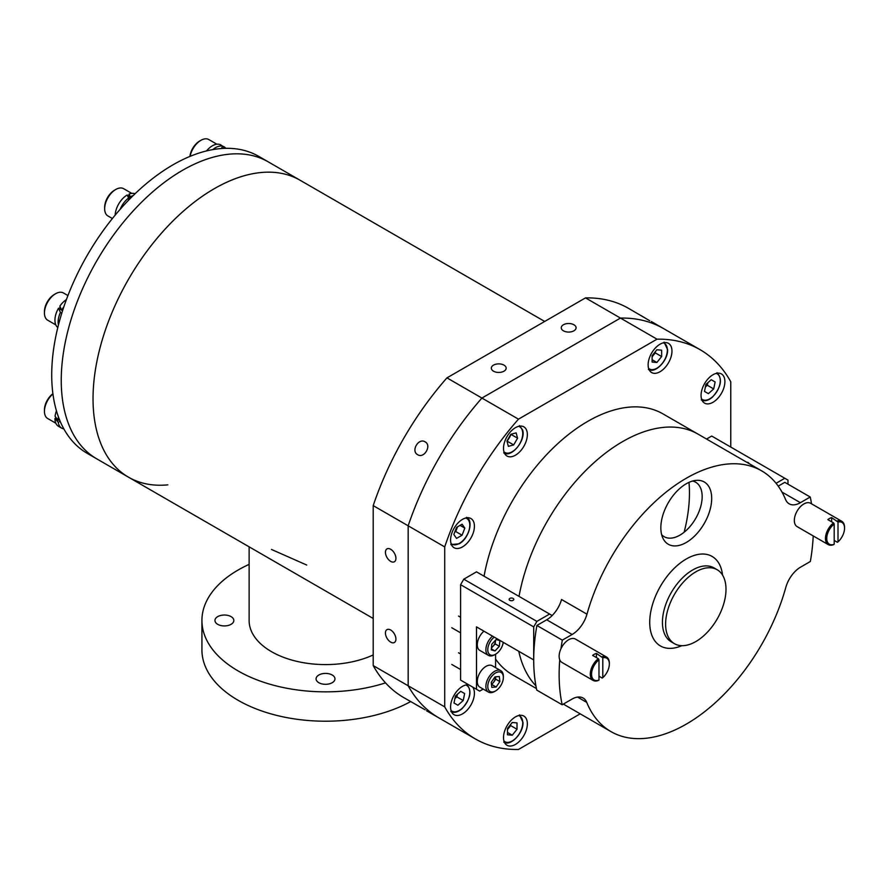 <?xml version="1.0" encoding="UTF-8"?>
<svg xmlns="http://www.w3.org/2000/svg" width="889" height="889" viewBox="0 0 889 889"><rect width="100%" height="100%" fill="white"/><g stroke="black" fill="none" stroke-linecap="round" stroke-linejoin="round"><path stroke-width="1.33" d="M515.431 744.437A16.858 9.735 120 0 0 526.444 729.591A16.858 9.735 120 0 0 523.865 716.078A16.858 9.735 120 0 0 515.431 716.923A16.858 9.735 120 0 0 504.419 731.769A16.858 9.735 120 0 0 507.008 745.282A16.858 9.735 120 0 0 515.431 744.437M468.703 684.786A16.858 9.735 120 0 0 462.502 686.352A16.858 9.735 120 0 0 451.49 701.21A16.858 9.735 120 0 0 454.079 714.712A16.858 9.735 120 0 0 462.502 713.878A16.858 9.735 120 0 0 472.892 700.854A16.858 9.735 120 0 0 472.681 687.075M462.502 546.891A16.858 9.735 120 0 0 473.515 532.044A16.858 9.735 120 0 0 470.926 518.531A16.858 9.735 120 0 0 462.502 519.365A16.858 9.735 120 0 0 451.49 534.222A16.858 9.735 120 0 0 454.079 547.735A16.858 9.735 120 0 0 462.502 546.891M515.431 455.212A16.858 9.735 120 0 0 526.444 440.355A16.858 9.735 120 0 0 523.865 426.853A16.858 9.735 120 0 0 515.431 427.687A16.858 9.735 120 0 0 504.419 442.544A16.858 9.735 120 0 0 507.008 456.046A16.858 9.735 120 0 0 515.431 455.212M660.049 371.724A16.858 9.735 120 0 0 671.062 356.867A16.858 9.735 120 0 0 668.472 343.365A16.858 9.735 120 0 0 660.049 344.199A16.858 9.735 120 0 0 649.037 359.045A16.858 9.735 120 0 0 651.615 372.558A16.858 9.735 120 0 0 660.049 371.724M712.978 402.284A16.858 9.735 120 0 0 723.99 387.426A16.858 9.735 120 0 0 721.412 373.925A16.858 9.735 120 0 0 712.978 374.758A16.858 9.735 120 0 0 701.966 389.615A16.858 9.735 120 0 0 704.555 403.117A16.858 9.735 120 0 0 712.978 402.284M684.141 532.233A134.85 77.854 120 0 0 688.986 482.36M781.964 492.05L800.4 502.696A22.469 12.979 -60 0 1 789.154 503.807A22.469 12.979 -60 0 1 785.576 499.518A150.574 86.933 120 0 0 761.562 470.803L697.987 434.099A150.574 86.933 120 0 0 622.7 441.555A150.574 86.933 120 0 0 519.02 596.397A150.574 86.933 -60 0 1 622.7 441.555A150.574 86.933 -60 0 1 697.987 434.099L663.027 413.918A150.574 86.933 120 0 0 587.74 421.375A150.574 86.933 120 0 0 484.061 576.205M495.573 659.082A150.574 86.933 120 0 0 512.453 674.729L536.434 688.564M535.9 685.83A150.574 86.933 -60 0 1 518.787 651.315A150.574 86.933 120 0 0 535.9 685.83M651.326 321.518L663.561 328.586A224.739 129.761 120 0 0 620.455 318.073L657.015 339.176A224.739 129.761 120 0 1 700.11 349.688L663.561 328.586A224.739 129.761 120 0 0 620.455 318.073L585.495 297.893A224.739 129.761 120 0 1 628.601 308.394L649.726 320.74M730.769 447.067L730.769 381.759A224.739 129.761 120 0 0 700.11 349.688M518.476 419.163A224.739 129.761 120 0 0 444.711 546.913L373.202 505.619A224.739 129.761 120 0 1 446.956 377.869L481.916 398.061A224.739 129.761 120 0 0 408.162 525.81L408.162 685.775A224.739 129.761 120 0 0 438.822 717.845A224.739 129.761 120 0 1 408.162 685.775L408.162 525.81A224.739 129.761 120 0 1 481.916 398.061L620.455 318.073L481.916 398.061L518.476 419.163L657.015 339.176M425.109 709.789L403.862 697.665A224.739 129.761 120 0 1 373.202 665.594L444.711 706.877A224.739 129.761 120 0 0 475.371 738.948A224.739 129.761 120 0 0 518.476 749.46L580.195 713.834M444.711 706.877L444.711 546.913M646.036 318.562L640.836 315.462M425.109 441.855C418.519 437.521 410.618 451.145 417.686 454.701C424.164 458.968 432.032 445.333 425.109 441.855M416.096 704.733L421.386 707.688M573.916 324.763A7.412 4.278 -0 0 0 565.837 323.829A7.412 4.278 -0 0 0 561.259 327.785A7.412 4.278 -0 0 0 563.426 330.819A7.412 4.278 -0 0 0 571.505 331.741A7.412 4.278 -0 0 0 576.083 327.785A7.412 4.278 -0 0 0 573.916 324.763M503.996 365.135A7.412 4.278 -0 0 0 495.906 364.201A7.412 4.278 -0 0 0 491.328 368.157A7.412 4.278 -0 0 0 493.506 371.191A7.412 4.278 -0 0 0 501.585 372.113A7.412 4.278 -0 0 0 506.163 368.157A7.412 4.278 -0 0 0 503.996 365.135M390.682 549.269A7.412 4.278 -120 0 0 386.971 548.902A7.412 4.278 -120 0 0 385.837 554.847A7.412 4.278 -120 0 0 390.682 561.381A7.412 4.278 -120 0 0 394.394 561.748A7.412 4.278 -120 0 0 395.527 555.814A7.412 4.278 -120 0 0 390.682 549.269M390.682 630.012A7.412 4.278 -120 0 0 386.971 629.645A7.412 4.278 -120 0 0 385.837 635.591A7.412 4.278 -120 0 0 390.682 642.125A7.412 4.278 -120 0 0 394.394 642.491A7.412 4.278 -120 0 0 395.527 636.546A7.412 4.278 -120 0 0 390.682 630.012M373.202 665.594L373.202 505.619M446.956 377.869L585.495 297.893M373.202 618.466L128.549 477.215A171.477 99.001 120 0 1 102.268 339.798A171.477 99.001 120 0 1 300.026 180.2A171.477 99.001 120 0 0 214.282 188.69A171.477 99.001 120 0 0 102.268 339.809A171.477 99.001 120 0 0 128.549 477.215A171.477 99.001 120 0 0 167.854 484.849M70.475 321.451A171.477 99.001 120 0 0 96.768 458.857L87.233 453.357A171.477 99.001 120 0 1 72.153 285.269A171.477 99.001 120 0 1 219.372 148.707A171.477 99.001 120 0 1 258.71 156.353L268.245 161.854A171.477 99.001 120 0 0 70.475 321.451M231.073 616.622A9.435 5.445 0 0 0 220.783 615.444A9.435 5.445 0 0 0 214.96 620.478A9.435 5.445 0 0 0 217.716 624.334A9.435 5.445 0 0 0 228.006 625.512A9.435 5.445 0 0 0 233.829 620.478A9.435 5.445 0 0 0 231.073 616.622M332.208 675.007A9.435 5.445 0 0 0 321.918 673.829A9.435 5.445 0 0 0 316.084 678.863A9.435 5.445 0 0 0 318.851 682.719A9.435 5.445 0 0 0 329.141 683.897A9.435 5.445 0 0 0 334.964 678.863A9.435 5.445 0 0 0 332.208 675.007M249.12 546.824L249.12 620.478A76.41 44.117 0 0 0 271.501 651.67A76.41 44.117 0 0 0 373.202 654.949M271.501 549.469L306.727 565.037M410.651 701.588A123.604 71.364 180 0 1 238.119 700.299A123.604 71.364 180 0 1 201.925 649.837L201.925 620.478A123.604 71.364 0 0 0 238.119 670.939A123.604 71.364 0 0 0 385.526 682.874M249.12 564.382A123.604 71.364 0 0 0 201.925 620.478M544.679 321.451L268.245 161.854A171.477 99.001 120 0 0 228.906 154.208A171.477 99.001 120 0 0 81.688 290.781A171.477 99.001 120 0 0 96.768 458.857L128.549 477.215M513.109 598.419A2.323 1.345 0 0 0 510.575 598.13A2.323 1.345 0 0 0 509.141 599.364A2.323 1.345 0 0 0 509.819 600.319A2.323 1.345 0 0 0 512.353 600.608A2.323 1.345 0 0 0 513.786 599.364A2.323 1.345 0 0 0 513.109 598.419M552.169 615.532L549.602 614.043L536.889 621.389L533.711 626.889L460.602 584.684L460.602 680.107L479.682 691.12L483.205 689.086M533.711 626.889L533.711 659.927L476.504 626.889L476.504 689.286M494.251 637.146A11.012 6.356 120 0 0 492.484 638.769A11.012 6.356 120 0 0 487.939 651.459A11.012 6.356 120 0 0 495.573 654.237L495.573 667.672M549.602 614.043L476.504 571.849L463.791 579.184L536.889 621.389M460.602 584.684L463.791 579.184M748.983 463.536A2.323 1.345 0 0 0 748.305 462.636A2.323 1.345 0 0 0 746.727 462.236M787.976 484.172L787.976 480.093L784.798 478.26L776.064 483.294M784.798 478.26L711.7 436.055L706.533 439.033M834.182 544.29L834.182 524.021A12.59 7.268 120 0 0 826.748 538.445A12.59 7.268 120 0 0 834.182 544.29L833.549 544.668A13.479 7.79 -60 0 1 828.27 544.624L797.122 526.632A13.479 7.79 -60 0 1 795.055 515.831A13.479 7.79 -60 0 1 803.867 503.952A13.479 7.79 -60 0 1 810.612 503.285L841.761 521.265A13.479 7.79 -60 0 1 844.55 527.433A13.479 7.79 -60 0 1 844.55 527.81M828.27 544.624A13.479 7.79 -60 0 1 825.948 534.756A13.479 7.79 -60 0 1 833.549 522.91L834.182 524.021M834.182 540.423L837.36 542.257L838.005 541.868L838.005 522.043L831.648 517.609A13.479 7.79 120 0 0 829.293 518.631A13.479 7.79 120 0 0 827.826 519.609L833.549 522.91M837.36 520.921A13.479 7.79 -60 0 1 841.761 521.265M838.005 541.868A12.59 7.268 120 0 0 844.55 528.166A12.59 7.268 120 0 0 838.005 522.043M831.648 521.81L831.648 517.609M598.986 680.085L598.986 659.805A12.59 7.268 120 0 0 591.552 674.24A12.59 7.268 120 0 0 598.986 680.085L598.353 680.452A13.479 7.79 -60 0 1 593.074 680.407L561.926 662.427A13.479 7.79 -60 0 1 559.859 651.626A13.479 7.79 -60 0 1 568.671 639.736A13.479 7.79 -60 0 1 575.416 639.069L606.565 657.049A13.479 7.79 -60 0 1 609.354 663.227A13.479 7.79 -60 0 1 609.343 663.605M593.074 680.407A13.479 7.79 -60 0 1 590.752 670.55A13.479 7.79 -60 0 1 598.353 658.693L598.986 659.805M598.986 676.207L602.164 678.051L602.809 677.651L602.809 657.827L596.441 653.404A13.479 7.79 120 0 0 594.096 654.415A13.479 7.79 120 0 0 592.63 655.393L598.353 658.693M602.164 656.704A13.479 7.79 -60 0 1 606.565 657.049M602.809 677.651A12.59 7.268 120 0 0 609.354 663.961A12.59 7.268 120 0 0 602.809 657.827M596.441 657.593L596.441 653.404M491.439 647.97L493.051 646.247A5.756 3.323 120 0 0 495.473 641.069A5.756 3.323 120 0 0 495.495 640.202M492.495 636.124A12.357 7.134 120 0 0 491.161 637.424A12.357 7.134 120 0 0 488.439 655.393A12.357 7.134 120 0 0 494.617 654.782L495.573 654.237A11.012 6.356 120 0 0 498.651 651.726A11.012 6.356 120 0 0 503.241 642.336M483.916 631.179A12.357 7.134 120 0 0 482.571 632.468A12.357 7.134 120 0 0 479.849 650.448L488.439 655.393M491.25 649.881L491.806 644.181L496.118 639.535L499.885 640.602L499.34 646.314L495.017 650.948L491.25 649.881M495.573 640.124L495.206 643.925L499.34 646.314M491.484 647.536A5.756 3.323 120 0 0 493.051 646.247L495.206 643.925M491.35 648.826L495.017 650.948M491.506 684.663L493.873 681.907A5.756 3.323 120 0 0 495.495 676.84L495.762 679.196L499.885 681.585L499.329 676.518L495.006 676.885L491.25 682.308L491.806 687.364L496.129 687.008L499.885 681.585M490.895 677.451A11.012 6.356 120 0 0 488.183 689.053A11.012 6.356 120 0 0 495.573 690.931A11.012 6.356 120 0 0 500.24 686.441A11.012 6.356 120 0 0 503.352 677.451A11.012 6.356 120 0 0 499.051 671.895A11.012 6.356 120 0 0 490.895 677.451M503.352 677.451L503.352 676.351A12.357 7.134 120 0 0 500.796 670.684A12.357 7.134 120 0 0 489.372 676.351A12.357 7.134 120 0 0 488.439 692.098A12.357 7.134 120 0 0 494.617 691.486L495.573 690.931M500.796 670.684L492.217 665.739A12.357 7.134 120 0 0 480.793 671.395A12.357 7.134 120 0 0 479.849 687.141L488.439 692.098M491.461 684.241A5.756 3.323 120 0 0 493.873 681.907L495.762 679.196M491.995 684.619L496.129 687.008M652.104 356.722A6.745 3.889 120 0 0 652.893 355.844L652.104 356.833M655.282 351.744L655.282 352.877L652.893 355.844A6.745 3.889 120 0 0 654.826 352.311M661.638 356.545L656.871 362.479L652.104 362.056L652.104 355.7L656.871 349.766L661.638 350.188L661.638 356.545L655.282 352.877M652.104 359.723L656.871 362.479M455.001 531.433A6.745 3.889 120 0 0 457.09 527.999L455.724 531.544L454.735 532.111M457.557 526.81L457.09 527.999A6.745 3.889 120 0 0 457.457 526.866M462.08 524.199L464.825 528.122L462.08 535.211L456.568 538.39L453.823 534.478L456.568 527.377L462.08 524.199M460.058 525.366L464.825 528.122M455.724 531.544L462.08 535.211M507.486 729.447A6.745 3.889 120 0 0 508.286 728.569A6.745 3.889 120 0 0 510.208 725.035M510.664 724.468L510.664 725.602L507.486 729.558M507.486 728.424L512.253 722.49L517.02 722.913L517.02 729.269L512.253 735.203L507.486 734.781L507.486 728.424M510.664 725.602L517.02 729.269M507.486 732.447L512.253 735.203M705.399 386.904A6.745 3.889 120 0 0 707.788 382.77M707.866 382.703L707.344 385.259L705.388 386.993M708.377 393.649L704.488 391.404L705.91 384.437L711.222 379.725L715.123 381.97L713.7 388.926L708.377 393.649L704.488 391.393M707.344 385.259L713.7 388.926M507.319 440.377A6.745 3.889 120 0 0 509.275 437.888L507.019 441.344M511.142 434.221L509.275 437.888A6.745 3.889 120 0 0 510.453 434.954M517.576 438.188L513.686 444.933L508.364 446.356L506.941 441.044L510.831 434.299L516.142 432.876L517.576 438.188L511.219 434.521M507.33 441.266L513.686 444.933M454.924 698.498A6.745 3.889 120 0 0 457.313 694.365M457.379 694.309L456.857 696.854L454.912 698.587M460.746 691.32L464.636 693.564L463.213 700.532L457.902 705.244L454.001 702.999L455.424 696.043L460.746 691.32M456.857 696.854L463.213 700.532M454.012 702.999L457.902 705.244M225.806 148.33A17.08 9.857 120 0 0 224.084 146.807L224.084 146.807A17.08 9.857 120 0 0 224.061 146.796L223.117 148.419M222.083 145.874L224.028 146.785M212.782 149.619A17.08 9.857 120 0 1 222.683 146.229L221.35 148.541M222.683 146.229L220.905 144.974A17.08 9.857 120 0 0 206.515 150.941M133.161 195.591A17.08 9.857 120 0 0 130.394 196.813A17.08 9.857 120 0 0 130.372 196.825L130.372 198.358M135.028 193.78A17.08 9.857 120 0 0 129.027 194.091L130.35 196.78M120.137 209.337A17.08 9.857 120 0 1 128.561 198.036L128.561 200.203M128.561 198.036L127.216 194.98A17.08 9.857 120 0 0 115.159 215.149M129.027 194.091L129.027 199.725M63.83 306.849A17.08 9.857 120 0 0 61.652 310.105A17.08 9.857 120 0 0 61.63 310.139L62.574 310.683M66.386 299.637A17.08 9.857 120 0 0 59.852 306.116L61.63 310.139M58.441 325.007A17.08 9.857 120 0 1 60.452 312.406L61.786 313.172M60.452 312.406L58.474 308.272A17.08 9.857 120 0 0 57.807 327.53M58.474 308.272L61.608 310.072M58.441 416.941A17.08 9.857 120 0 0 58.118 420.319A17.08 9.857 120 0 0 58.118 420.353L59.441 419.586M56.452 410.862A17.08 9.857 120 0 0 55.074 416.319L58.118 420.353M63.83 428.876A17.08 9.857 120 0 1 61.652 428.142A17.08 9.857 120 0 1 58.252 422.353L60.141 421.275M58.252 422.353L54.94 418.486A17.08 9.857 120 0 0 58.474 426.298L61.652 428.142M54.94 418.486L56.14 417.786M208.782 139.54L216.905 144.218L208.782 139.54A15.735 9.079 -60 0 0 200.914 140.318A15.735 9.079 -60 0 0 190.113 156.353M189.89 156.442A13.935 8.045 -60 0 1 199.647 141.051L200.914 140.318M112.403 218.527L107.913 215.938A15.735 9.079 -60 0 1 104.658 208.737A15.735 9.079 -60 0 1 115.781 189.468L115.781 189.468A15.735 9.079 -60 0 1 123.649 188.69L131.761 193.38M104.658 208.737L104.658 207.27A13.935 8.045 -60 0 1 114.503 190.202L115.781 189.468L114.503 190.202M127.616 195.858A15.735 9.079 -60 0 1 129.027 195.202M55.829 324.896L47.706 320.218A15.735 9.079 -60 0 1 44.45 313.017A15.735 9.079 -60 0 1 47.706 302.049A15.735 9.079 -60 0 1 55.574 293.748A15.735 9.079 -60 0 1 63.441 292.97L67.931 295.559M44.45 313.017L44.45 311.55A13.935 8.045 -60 0 1 47.339 301.838A13.935 8.045 -60 0 1 54.307 294.481L55.574 293.748M59.152 308.661A15.735 9.079 -60 0 1 60.219 306.961M55.829 423.208L47.706 418.53A15.735 9.079 -60 0 1 44.45 411.329A15.735 9.079 -60 0 1 52.929 393.949M52.907 393.716A13.935 8.045 -60 0 0 44.45 409.862L44.45 411.329M686.264 542.479A35.96 20.758 120 0 0 711.122 504.952A35.96 20.758 120 0 0 696.732 480.327A35.96 20.758 120 0 0 686.264 483.76A35.96 20.758 120 0 0 663.094 538.578A35.96 20.758 120 0 0 686.264 542.479M692.62 481.027A31.459 18.169 -60 0 1 701.143 504.885A31.459 18.169 -60 0 1 679.907 535.145A31.459 18.169 -60 0 1 661.649 534.667M695.809 571.849A42.705 24.659 120 0 0 667.906 609.476A42.705 24.659 120 0 0 674.451 643.692A42.705 24.659 120 0 0 695.809 641.569A42.705 24.659 120 0 0 723.702 603.942A42.705 24.659 120 0 0 717.156 569.727A42.705 24.659 120 0 0 695.809 571.849M761.562 470.803A150.574 86.933 120 0 0 686.264 478.26A150.574 86.933 120 0 0 586.962 614.188A22.469 12.979 -60 0 1 572.138 634.479L562.315 640.147A179.789 103.802 120 0 0 560.97 648.703M559.759 659.794A179.789 103.802 120 0 0 562.181 704.777L571.916 699.165A22.469 12.979 -60 0 1 583.151 698.043A22.469 12.979 -60 0 1 586.762 702.41A150.574 86.933 120 0 0 610.976 731.614A150.574 86.933 120 0 0 686.264 724.146A150.574 86.933 120 0 0 785.776 587.507A22.469 12.979 -60 0 1 800.622 567.115L810.357 561.492A179.789 103.802 -60 0 0 813.213 535.923M800.4 502.696L810.223 497.018A179.789 103.802 -60 0 1 811.535 503.819M572.138 634.479L546.713 619.8L536.889 625.467A179.789 103.802 120 0 0 536.756 690.097L562.181 704.777M536.889 625.467L562.315 640.147M546.713 619.8A22.469 12.979 120 0 0 561.537 599.508L586.962 614.188M778.219 486.139L784.798 482.338L810.223 497.018M648.581 368.335A14.835 8.568 120 0 0 660.26 365.623A14.835 8.568 120 0 0 667.361 350.066A14.835 8.568 120 0 0 663.294 342.843M451.034 543.501A14.835 8.568 120 0 0 459.324 543.412A14.835 8.568 120 0 0 469.248 529.488A14.835 8.568 120 0 0 465.747 518.02M503.963 741.048A14.835 8.568 120 0 0 515.653 738.348A14.835 8.568 120 0 0 522.743 722.79A14.835 8.568 120 0 0 518.676 715.567M701.51 398.894A14.835 8.568 120 0 0 712.522 396.816A14.835 8.568 120 0 0 720.079 383.137A14.835 8.568 120 0 0 716.223 373.402M503.963 451.823A14.835 8.568 120 0 0 516.92 447.767A14.835 8.568 120 0 0 522.388 430.632A14.835 8.568 120 0 0 518.676 426.331M451.034 710.489A14.835 8.568 120 0 0 462.047 708.411A14.835 8.568 120 0 0 469.603 694.731A14.835 8.568 120 0 0 465.747 684.997M681.774 645.681A51.695 29.848 -60 0 1 649.792 619.666A51.695 29.848 -60 0 1 686.264 559.003A51.695 29.848 -60 0 1 722.546 575.072M717.156 569.727L713.978 567.893A42.705 24.659 120 0 0 692.631 570.005A42.705 24.659 120 0 0 664.728 607.643A42.705 24.659 120 0 0 671.273 641.858L674.451 643.692M586.762 702.41L577.572 697.098M475.371 738.948L426.587 710.789M844.55 528.166L844.55 527.433M609.354 663.961L609.354 663.227M451.768 627.745L460.602 632.846M458.513 616.066L460.602 617.277M451.768 664.439L460.602 669.55M458.513 652.77L460.602 653.971M648.37 369.38C654.926 374.102 668.106 360.534 667.617 349.699L664.105 342.132M450.823 544.557L459.135 543.824C468.759 538.823 473.915 520.621 466.558 517.309M503.752 742.104C510.308 746.827 523.488 733.258 523.01 722.424L519.487 714.856M701.299 399.939C704.555 401.606 708.277 400.661 712.478 397.116C721.212 387.082 722.724 378.936 717.034 372.691M503.752 452.868C511.253 458.368 526.088 440.277 522.621 430.032L519.487 425.62M450.823 711.544C454.068 713.2 457.802 712.267 462.002 708.711C470.726 698.676 472.248 690.542 466.558 684.297M610.976 731.614L563.348 704.11"/></g></svg>
